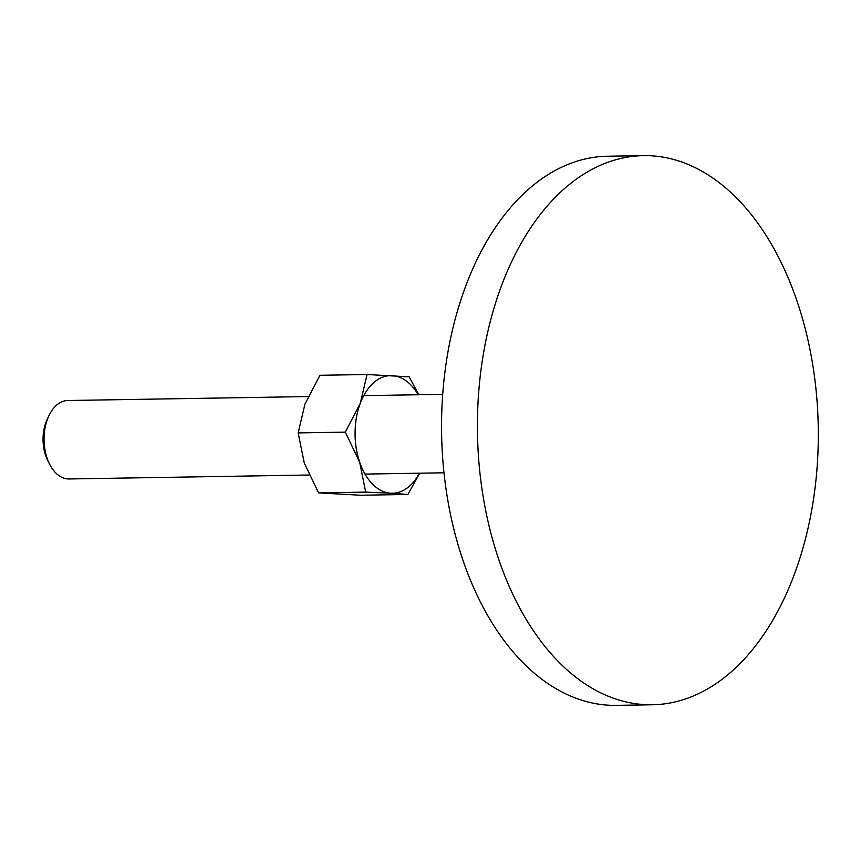 <?xml version="1.0" encoding="UTF-8"?>
<svg xmlns="http://www.w3.org/2000/svg" width="861" height="861" viewBox="0 0 861 861"><rect width="100%" height="100%" fill="white"/><g stroke="black" fill="none" stroke-linecap="round" stroke-linejoin="round"><path stroke-width="1.29" d="M565.354 187.816A274.594 170.424 89.1 0 0 483.387 498.035A274.594 170.424 89.1 0 0 652.38 704.761A274.594 170.424 89.1 0 0 730.386 672.592A274.594 170.424 89.1 0 0 812.343 362.384A274.594 170.424 89.1 0 0 643.35 155.647A274.594 170.424 89.1 0 0 565.354 187.816M652.38 704.761L616.508 705.353A274.594 170.424 -90.9 0 1 447.516 498.616A274.594 170.424 -90.9 0 1 529.472 188.408A274.594 170.424 -90.9 0 1 607.468 156.239L643.35 155.647M309.077 475.014L69.052 478.964A39.229 24.345 -90.9 0 1 49.529 464.025A39.229 24.345 -90.9 0 1 48.743 416.089A39.229 24.345 -90.9 0 1 56.622 405.111A39.229 24.345 -90.9 0 1 67.761 400.516L308.109 396.566M49.529 464.025L47.656 460.269A33.03 20.503 -90.9 0 1 46.989 419.899L48.743 416.089M419.447 473.195A58.839 36.517 -90.9 0 1 409.266 486.357A58.839 36.517 -90.9 0 1 390.916 493.224L407.888 494.462L360.77 495.236L318.602 492.89L304.267 462.97L298.175 432.911L304.934 404.164L319.937 375.288L367.055 374.513L360.296 403.26A58.839 36.517 -90.9 0 1 373.911 382.478A58.839 36.517 -90.9 0 1 392.261 375.622A58.839 36.517 -90.9 0 1 418.155 394.747M418.737 394.747L409.223 376.86L367.055 374.513M360.296 403.26L345.293 432.136L359.629 462.056A58.839 36.517 -90.9 0 1 360.296 403.26M359.629 462.056L365.71 492.115L390.916 493.224A58.839 36.517 -90.9 0 1 359.629 462.056M407.888 494.462L419.705 473.195M345.293 432.136L298.175 432.911M365.71 492.115L318.602 492.89M442.683 394.349L363.729 395.651M443.975 472.797L365.021 474.088"/></g></svg>
